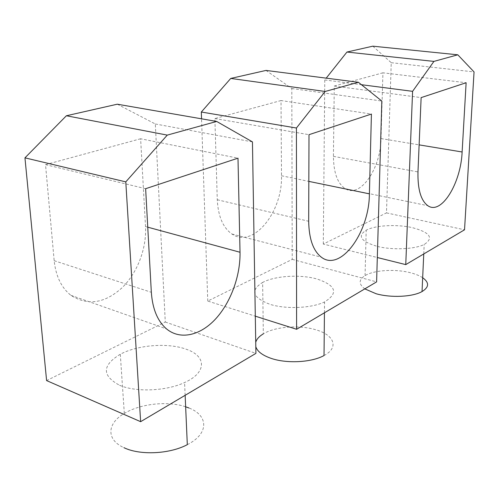 <?xml version="1.0" encoding="UTF-8"?>
<svg xmlns="http://www.w3.org/2000/svg" width="499" height="499" viewBox="0 0 499 499"><rect width="100%" height="100%" fill="white"/><g stroke="black" fill="none" stroke-linecap="round" stroke-linejoin="round"><path stroke-width="0.37" stroke-dasharray="2.5 1.87" d="M422.665 277.731C419.578 275.704 415.517 274.045 410.484 272.753C395.283 268.761 374.094 270.053 365.075 275.598C358.65 279.69 358.556 284.118 364.794 288.884M377.456 246.431C392.538 250.236 414.75 249.282 424.194 244.473C434.061 238.023 430.113 232.415 412.342 227.65C396.873 224.082 375.342 225.236 366.185 230.195C357.084 236.077 360.846 241.485 377.456 246.431M372.797 46.176L391.241 62.687L386.482 212.886L323.308 244.055L377.313 257.521M386.482 212.886L464.532 229.796M323.308 244.055L324.774 79.952L326.203 78.15M382.926 72.81L334.274 86.053L333.419 156.355C333.619 172.841 337.592 183.632 345.339 188.722C360.397 198.402 380.787 168.425 381.024 138.566L382.926 72.81L466.128 82.74M334.274 86.053L421.131 97.617M324.774 79.952L361.432 84.705M391.241 62.687L474.05 71.931M324.026 355.531C339.052 347.784 334.405 335.259 316.634 330.026C300.236 324.706 275.436 326.427 263.329 333.856L262.636 282.44C250.03 290.312 252.469 297.604 269.953 304.309C285.915 309.417 311.756 308.257 324.537 301.932C338.734 293.138 336.214 285.497 316.977 278.991C300.261 274.213 274.993 275.766 262.636 282.44M255.731 342.302L255.806 346.73M265.986 70.428L291.809 88.516L292.233 259.386L207.765 301.065L255.307 316.166M292.233 259.386L376.608 281.885M207.765 301.065L201.552 118.818M281.024 100.549L214.882 118.55L217.271 199.756C218.138 216.341 223.028 227.769 231.954 234.025C253.112 248.939 282.752 211.869 281.492 175.754L281.024 100.549L371.418 114.053M214.882 118.55L309 134.686M291.809 88.516L381.822 101.047M185.647 406.785C167.832 400.759 140.381 403.629 124.32 413.44C107.191 423.227 105.8 439.525 123.889 447.653M187.312 444.653C209.262 433.7 208.526 415.405 188.903 407.976M119.573 385.272C135.99 392.426 166.479 391.104 184.574 382.533C207.116 372.578 206.418 356.012 186.389 349.3C168.462 342.564 137.861 344.765 120.29 354.259C102.014 365.337 101.777 375.672 119.573 385.272M117.284 104.197L155.314 123.977L165.281 322.023L46.6 380.581M165.281 322.023L255.912 353.386M140.618 138.766L45.521 164.651L54.173 260.696C55.844 276.234 61.433 287.773 70.933 295.333C87.55 305.937 104.54 303.467 121.893 287.923C137.375 272.984 146.694 248.49 145.515 226.565L140.618 138.766L237.992 158.164M45.521 164.651L145.633 188.697M155.314 123.977L252.45 141.891M333.419 156.355L417.975 171.924M381.024 138.566L419.123 144.872M217.271 199.756L308.688 221.263M281.492 175.754L308.831 181.387M54.173 260.696L151.334 292.302M145.515 226.565L147.754 227.176M423.757 253.947L424.194 244.473M365.075 275.598L366.185 230.195M345.339 188.722L427.824 205.694M324.431 312.792L324.537 301.932M231.954 234.025L321.375 257.21M185.141 395.314L184.574 382.533M124.32 413.44L120.29 354.259M70.933 295.333L166.554 328.928"/><path stroke-width="0.75" d="M364.794 288.884L376.096 293.736C390.898 297.99 412.723 296.936 422.035 291.566C429.184 287.175 429.396 282.559 422.665 277.731M377.313 257.521L405.756 264.613L412.586 91.336L433.924 61.402L457.801 54.803L474.05 71.931L464.532 229.796L405.756 264.613M462.124 151.989L466.128 82.74L421.131 97.617L417.975 171.924C417.613 189.314 420.894 200.567 427.824 205.694C441.297 215.4 460.883 183.351 462.124 151.989L419.123 144.872M326.203 78.15L346.948 52.046L372.797 46.176L457.801 54.803M361.432 84.705L412.586 91.336M346.948 52.046L433.924 61.402M263.329 333.856C259.162 336.345 256.636 339.158 255.731 342.302M255.806 346.73C257.322 351.358 262.231 355.169 270.533 358.157C286.183 363.833 311.488 362.555 324.026 355.531L324.431 312.792M255.307 316.166L296.599 329.284L296.425 128.012L325.167 91.467L358.401 82.279L381.822 101.047L376.608 281.885L296.599 329.284M369.397 193.855L371.418 114.053L309 134.686L308.688 221.263C308.987 238.896 313.21 250.878 321.375 257.21C340.711 272.254 369.391 232.023 369.397 193.855L308.831 181.387M201.552 118.818L201.322 112.026L230.738 78.437L265.986 70.428L358.401 82.279M201.322 112.026L296.425 128.012M230.738 78.437L325.167 91.467M188.903 407.976L185.647 406.785M123.889 447.653C139.97 455.537 169.697 454.084 187.312 444.653L185.141 395.314M216.691 121.45L117.284 104.197L66.386 115.762L24.95 157.846L46.6 380.581L140.637 421.68L125.785 181.879L167.271 135.11L216.691 121.45L252.45 141.891L255.912 353.386L140.637 421.68M240.025 252.257L237.992 158.164L145.633 188.697L151.334 292.302C152.519 309 157.597 321.206 166.554 328.928C180.432 340.399 200.492 335.422 215.687 318.849C230.9 302.219 240.487 275.697 240.025 252.257L147.754 227.176M24.95 157.846L125.785 181.879M66.386 115.762L167.271 135.11M422.035 291.566L423.757 253.947"/></g></svg>
